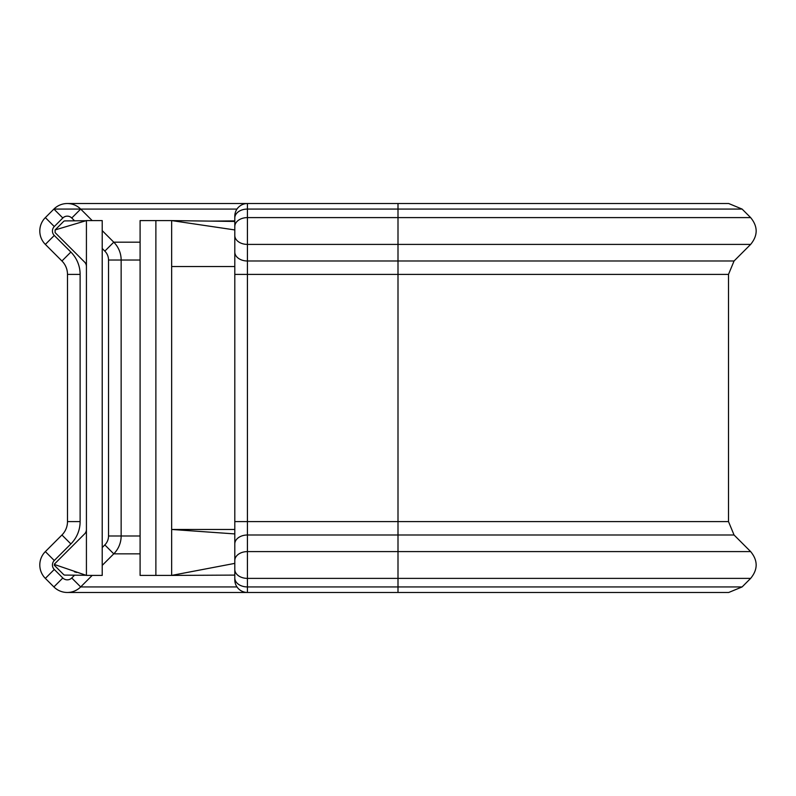 <?xml version="1.0" encoding="UTF-8"?>
<svg xmlns="http://www.w3.org/2000/svg" width="796" height="796" viewBox="0 0 796 796"><rect width="100%" height="100%" fill="white"/><g stroke="black" fill="none" stroke-linecap="round" stroke-linejoin="round"><path stroke-width="1.19" d="M234.8 218.005A12.627 8.925 180 0 1 234.8 217.995A12.627 8.935 0 0 1 247.427 209.069L742.101 209.069L728.708 203.527L398 203.527L398 592.473L247.427 592.473A12.627 12.627 0 0 1 234.8 579.846L234.8 216.154A12.627 12.627 0 0 1 247.427 203.527L247.427 592.473L67.282 592.473M92.197 575.409L80.675 586.931A18.945 18.945 0 0 1 53.889 586.931L45.352 578.384A18.945 18.945 0 0 1 45.352 551.598L61.939 535.002A18.945 18.945 0 0 0 67.491 521.609L67.491 274.391A18.945 18.945 0 0 0 61.939 260.988L45.352 244.402A18.945 18.945 0 0 1 45.352 217.606L53.899 209.069A18.945 18.945 0 0 1 80.685 209.079L92.187 220.591M234.8 543.927A12.627 8.925 180 0 1 247.427 535.002L734.061 535.002L750.648 551.598L247.427 551.598A12.627 8.925 180 0 0 234.8 560.523M742.101 209.069L750.648 217.606L247.427 217.606A12.627 8.935 0 0 0 234.8 226.542M234.8 274.391L728.509 274.391L728.509 521.609L234.8 521.609L234.8 529.459L171.657 529.459L234.8 533.917L234.8 563.379L171.657 575.409L155.877 575.409L155.877 220.591L140.096 220.591L140.096 575.409L155.877 575.409M155.877 220.591L171.657 220.591L171.657 266.541L234.8 266.541L234.8 232.611M234.8 575.1L234.8 574.543L234.8 575.1L171.657 575.409L171.657 266.541M234.8 529.459L234.8 533.917M234.8 221.447L171.657 220.591L234.8 229.935M102.216 230.621L113.768 242.183A25.253 25.253 0 0 1 121.151 260.033L121.151 535.997A25.253 25.253 0 0 1 113.758 553.847L102.216 565.389M74.565 220.81L71.759 218.005A6.318 6.318 0 0 0 62.824 217.995L54.277 226.542A6.318 6.318 0 0 0 54.277 235.467L70.874 252.063L61.939 260.988A18.945 18.945 0 0 1 67.491 274.391A18.945 18.945 0 0 0 61.939 260.988A18.945 18.945 0 0 1 67.491 274.391L80.117 274.391L80.117 521.609A31.571 31.571 0 0 1 70.874 543.927L54.277 560.523A6.318 6.318 0 0 0 54.277 569.458L45.352 578.384M80.117 521.609L67.491 521.609A18.945 18.945 0 0 1 61.939 535.002A18.945 18.945 0 0 0 67.491 521.609A18.945 18.945 0 0 1 61.939 535.002L70.874 543.927M54.267 565.21L63.6 574.543A1.89 1.89 0 0 0 64.924 575.1L86.008 575.279M86.426 529.459A6.318 6.318 0 0 1 84.585 533.917L54.367 564.135M86.008 220.721L64.924 220.9A1.89 1.89 0 0 0 63.6 221.447L55.113 229.935L55.113 232.611L84.585 262.073A6.318 6.318 0 0 1 86.426 266.541M86.426 220.591L102.216 220.591L102.216 575.409L86.426 575.409L86.426 220.591L55.113 229.935M54.854 564.633L86.426 575.409M54.277 235.467L45.352 244.402M80.675 209.069L53.899 209.069A18.945 18.945 0 0 1 80.685 209.079L71.759 218.005M39.8 564.991A18.945 18.945 0 0 1 45.352 551.598L54.277 560.523M39.8 231.009A18.945 18.945 0 0 1 45.352 217.606L54.277 226.542M140.096 535.997L121.151 535.997A25.253 25.253 0 0 1 113.758 553.847L104.833 544.922A12.627 12.627 0 0 0 108.525 535.997L108.525 260.033A12.627 12.627 0 0 0 104.833 251.108L102.216 248.481M140.096 242.183L113.768 242.183A25.253 25.253 0 0 1 121.151 260.033L108.525 260.033M236.969 586.931L80.675 586.931A18.945 18.945 0 0 1 53.889 586.931L62.824 577.995A6.318 6.318 0 0 0 71.749 577.995L74.565 575.18M140.096 553.847L113.758 553.847M140.096 260.033L121.151 260.033M236.959 209.079L80.685 209.079M234.8 235.467A12.627 8.925 0 0 0 247.427 244.402L750.648 244.402C757.991 235.467 757.991 226.542 750.648 217.606M234.8 252.063A12.627 8.925 0 0 0 247.427 260.988L734.061 260.988L750.648 244.402M234.8 569.458A12.627 8.925 180 0 0 247.427 578.384L750.648 578.384C757.991 569.458 757.991 560.523 750.648 551.598M234.8 577.995A12.627 8.925 180 0 0 247.427 586.931L742.111 586.931L750.648 578.384M54.277 569.458L62.824 577.995M102.216 547.539L104.833 544.922M70.874 252.063A31.571 31.571 0 0 1 80.117 274.391M53.899 209.069L62.824 217.995M113.768 242.183L104.833 251.108M121.151 535.997L108.525 535.997M80.675 586.931L71.749 577.995M209.875 221.119L234.8 220.9M398 203.527L67.292 203.527M734.061 260.988L728.509 274.391M728.509 521.609L734.061 535.002M398 592.473L728.708 592.473M742.111 586.931L728.718 592.473M74.446 571.827L76.764 572.483"/></g></svg>
